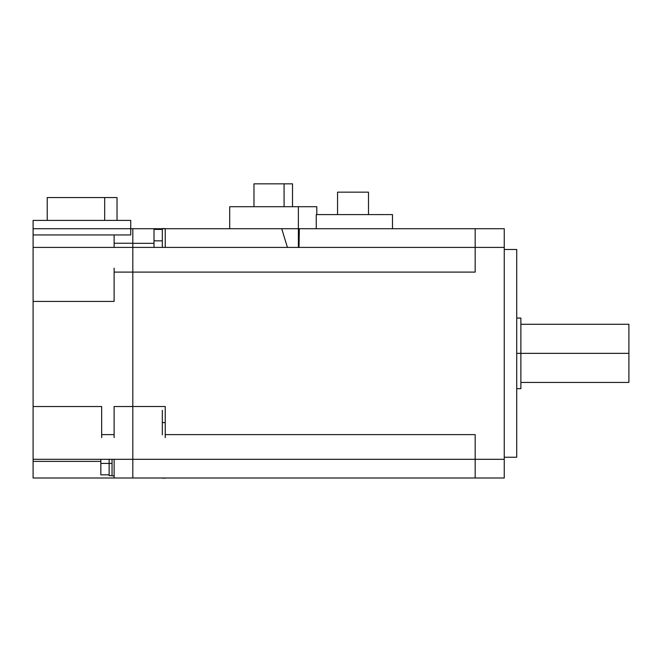 <?xml version="1.0" encoding="UTF-8"?>
<svg xmlns="http://www.w3.org/2000/svg" width="662" height="662" viewBox="0 0 662 662"><rect width="100%" height="100%" fill="white"/><g stroke="black" fill="none" stroke-linecap="round" stroke-linejoin="round"><path stroke-width="0.99" d="M299.009 247.414L299.332 228.721L299.009 247.414L299.332 228.721L475.175 228.721L475.175 272.099L475.175 247.414L504.254 247.414L504.254 459.312L33.1 459.312L33.1 247.414L504.254 247.414L504.254 459.312L504.254 247.414L475.175 247.414L504.254 247.414L504.254 459.312L475.175 459.312L504.254 459.312M504.254 228.721L33.1 228.721L504.254 228.721L299.332 228.721L504.254 228.721L504.254 478.005L33.1 478.005L33.1 220.405L130.737 220.405L130.737 234.952L33.1 234.952M165.227 247.414L165.227 228.721L281.714 228.721L287.424 247.414M114.121 268.151L114.121 301.425L114.121 272.099L475.175 272.099L475.175 247.414L475.175 272.099L114.121 272.099L475.175 272.099L114.121 272.099L114.121 301.425L33.1 301.425L33.1 406.542L101.658 406.542L33.1 406.542L33.1 301.425L114.121 301.425L33.1 301.425L33.1 406.542L101.658 406.542L101.658 434.628L114.121 434.628L114.121 406.542L132.814 406.526L165.227 406.526L132.814 406.526L165.227 406.526L165.227 434.628L475.175 434.628L475.175 459.312L475.175 434.628L165.227 434.628L475.175 434.628L475.175 478.005L504.254 478.005L475.175 478.005M316.8 214.596L316.8 206.701L298.372 206.701L316.8 206.701L316.8 214.596L316.8 206.701L298.372 206.701L298.372 247.414L298.372 206.701L229.697 206.701L316.8 206.701L316.8 214.596L316.8 206.701L298.372 206.701L298.372 247.414L298.372 206.701L229.697 206.701L229.697 228.721L229.697 206.701L298.372 206.701L298.372 247.414M316.254 228.721L316.254 214.596L316.254 228.721L316.254 214.596L316.254 228.721L316.254 214.596L392.492 214.596L392.492 228.721L392.492 214.596L316.254 214.596L392.492 214.596L392.492 228.721L392.492 214.596L316.254 214.596L316.254 228.721M368.494 214.596L368.494 192.154L368.494 214.596L368.494 192.154L368.494 214.596L368.494 192.154L337.546 192.154L337.546 214.596L337.546 192.154L368.494 192.154L337.546 192.154L337.546 214.596L337.546 192.154L368.494 192.154L337.546 192.154L337.546 214.596M253.976 206.701L253.976 183.846L253.976 206.701L253.976 183.846L284.081 183.846L284.081 206.701L284.081 183.846L253.976 183.846L292.513 183.846L292.513 206.701L292.513 183.846L284.081 183.846L284.081 206.701L284.081 183.846L253.976 183.846L253.976 206.701L253.976 183.846L284.081 183.846L284.081 206.701M104.679 220.405L104.679 197.557M47.225 220.405L47.225 197.557L47.225 220.405L47.225 197.557L47.225 220.405L47.225 197.557L117.025 197.557L117.025 220.405M504.254 249.491L516.724 249.491L504.254 249.491L516.724 249.491L504.254 249.491L516.724 249.491L516.724 457.235L504.254 457.235M162.314 422.596L165.227 422.596L162.314 422.596M165.227 437.632L165.227 406.526L165.227 420.709L165.227 406.526L132.814 406.526M162.314 434.851L162.314 410.332M162.314 478.154L165.227 478.154L162.314 478.005M33.1 406.542L101.658 406.542L101.658 437.615M101.658 434.628L114.121 434.628L101.658 434.628L114.121 434.628L114.121 406.542L132.814 406.542M114.121 437.615L114.121 434.628M132.814 478.005L132.814 228.721L132.814 478.005M154.006 243.31L132.814 243.31M162.314 240.827L154.006 240.827L162.314 240.827M165.227 228.721L281.714 228.721L165.227 228.721M162.314 247.414L162.314 228.572L165.227 228.572L162.314 228.572M154.006 247.414L154.006 229.408L162.314 229.408L154.006 229.408M229.697 228.721L229.697 206.701L229.697 228.721L229.697 206.701L298.372 206.701M284.081 183.846L292.513 183.846L292.513 206.701L292.513 183.846L284.081 183.846L292.513 183.846L292.513 206.701M132.814 243.244L114.121 243.244M132.814 228.696L130.737 228.696M114.121 247.414L114.121 234.952M130.737 220.405L130.737 234.952L130.737 220.405L33.1 220.405L130.737 220.405L130.737 234.952L130.737 220.405L33.1 220.405L130.737 220.405M33.1 461.389L100.823 461.389M114.121 459.312L114.121 478.005M112.044 463.417L109.131 463.417L112.044 463.417M112.044 475.879L114.121 475.879L112.044 475.879L112.044 459.312M109.131 475.672L112.044 475.672L109.131 475.672L109.131 459.312M100.823 463.417L109.131 463.417L100.823 463.417M100.823 474.844L109.131 474.844L100.823 474.844L100.823 459.312M516.724 353.359L628.9 353.359L516.724 353.359M520.878 318.05L516.724 318.05L520.878 318.05L520.878 388.677L516.724 388.677L520.878 388.677M628.9 324.272L628.9 382.446L520.878 382.446L628.9 382.446M165.227 434.628L165.227 424.474L165.227 434.628L475.175 434.628L475.175 459.312M316.254 214.596L392.492 214.596L392.492 228.721M114.121 272.099L114.121 301.425L33.1 301.425M504.254 247.414L475.175 247.414M520.878 324.281L628.9 324.281L520.878 324.281"/></g></svg>
